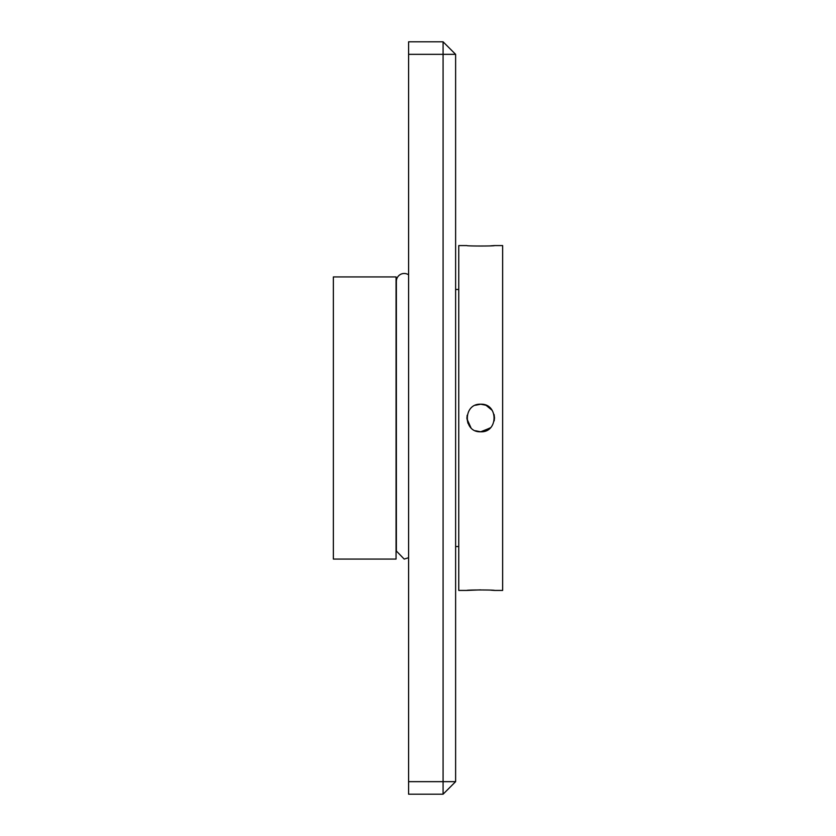 <?xml version="1.0" encoding="UTF-8"?>
<svg xmlns="http://www.w3.org/2000/svg" width="836" height="836" viewBox="0 0 836 836"><rect width="100%" height="100%" fill="white"/><g stroke="black" fill="none" stroke-linecap="round" stroke-linejoin="round"><path stroke-width="1.25" d="M408.595 557.706L404.206 559.085L396.368 551.039L396.368 281.314A7.837 7.837 0 0 1 408.595 274.825M491.035 590.185L494.494 590.425C495.351 589.829 466.07 589.819 466.906 590.425L458.755 590.425L458.755 245.575L466.906 245.575C466.049 246.171 495.34 246.171 494.494 245.575L490.648 245.836M470.94 427.75L466.937 418.857M480.7 404.206C462.935 403.349 462.872 432.63 480.7 431.794C498.496 432.651 498.496 403.36 480.7 404.206L475.444 405.251L480.7 404.206L485.977 405.251M467.93 423.215L466.906 418.021L467.188 415.22M475.444 430.749L480.7 431.794L490.199 428.001M466.906 590.425L480.606 589.871M455.62 546.535L458.755 546.535M455.62 289.465L458.755 289.465M333.355 276.925L333.355 559.075L396.055 559.075L396.055 276.925L333.355 276.925M486.416 405.45L490.272 408.062M491.098 408.929L491.986 410.068M494.013 414.384L494.484 417.519M494.243 415.356L494.024 414.437M492.205 410.382L490.523 408.313M488.318 406.495L484.901 404.864M494.494 590.425L502.645 590.425L502.645 245.575L494.494 245.575M486.009 405.261L492.164 410.34M490.429 427.771L481.578 431.763M494.18 420.916L494.494 418M443.08 794.2L408.595 794.2L408.595 41.8L443.08 41.8L455.62 54.34L455.62 781.66L443.08 794.2L443.08 54.34L408.595 54.34M408.595 781.66L455.62 781.66M443.08 41.8L443.08 54.34L455.62 54.34"/></g></svg>
